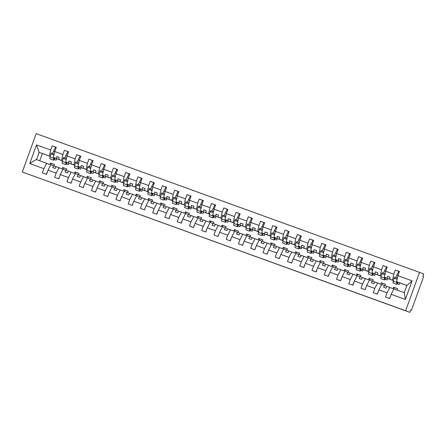 <?xml version="1.0" encoding="UTF-8"?>
<svg xmlns="http://www.w3.org/2000/svg" width="446" height="446" viewBox="0 0 446 446"><rect width="100%" height="100%" fill="white"/><g stroke="black" fill="none" stroke-linecap="round" stroke-linejoin="round"><path stroke-width="0.67" d="M199.674 236.229L187.833 231.948L199.674 236.229M243.962 252.269L231.184 247.63L243.962 252.269M22.3 172.017L405.643 310.723L419.53 272.372L36.182 133.661L22.3 172.017L409.818 312.339L410.705 309.881L411.474 310.176L410.699 309.898M405.643 310.723L409.818 312.339M214.543 241.609L201.257 236.804L214.543 241.609M217.113 242.54L230.855 247.547L217.113 242.54M394.47 287.558L391.175 294.338L389.653 298.541L385.534 297.053L387.056 292.849L389.837 287.447L386.994 286.421L386.08 288.194L383.627 287.308L384.547 285.535L381.704 284.503L378.922 289.906L377.4 294.109L373.28 292.615L374.802 288.411L377.584 283.015L374.74 281.989L373.826 283.762L371.373 282.875L372.287 281.097L369.444 280.071L366.662 285.468L365.14 289.671L361.026 288.183L362.548 283.979L365.33 278.583L362.487 277.551L361.572 279.33L359.119 278.443L360.033 276.665L357.19 275.634L357.703 274.257M394.415 287.542L397.698 288.729L393.589 287.218L393.054 288.696L389.837 287.447M389.509 298.491L390.506 296.177M393.589 287.218L397.704 288.707L397.196 290.112M382.211 283.126L381.715 284.509M382.161 283.104L385.444 284.292L381.33 282.786L380.8 284.258L377.584 283.015M377.255 294.053L378.253 291.74M381.33 282.786L385.45 284.275L384.937 285.685M369.957 278.689L369.455 280.077M369.907 278.672L373.19 279.859L369.076 278.349L368.541 279.826L365.33 278.583M364.995 289.621L365.999 287.308M369.076 278.349L373.196 279.843L372.683 281.253M353.594 282.836L352.741 285.184M357.647 274.234L360.931 275.427L356.822 273.916L356.287 275.394L350.233 273.119L349.313 274.892L346.865 274.006L347.78 272.233L344.936 271.201L342.154 276.598L340.632 280.802L336.513 279.313L338.035 275.11L340.816 269.713L337.973 268.682L337.059 270.46L334.606 269.574L335.526 267.795L332.683 266.769L333.19 265.387M362.548 283.979L354.408 281.036L352.886 285.239L348.766 283.751L350.288 279.542L353.076 274.145M356.822 273.916L360.942 275.405L360.429 276.815M354.408 281.036L357.19 275.634M345.449 269.819L344.948 271.207M345.394 269.802L348.677 270.99L344.568 269.484L344.033 270.956L340.816 269.713M340.488 280.751L341.485 278.438M344.568 269.484L348.683 270.973L348.175 272.383M329.081 273.967L328.234 276.319M333.14 265.37L336.423 266.557L332.309 265.047L331.779 266.524L325.719 264.249L324.805 266.022L322.352 265.136L323.266 263.363L320.423 262.332L320.936 260.955M338.035 275.11L329.895 272.166L328.379 276.369L324.259 274.881L325.781 270.677L328.563 265.275M332.309 265.047L336.429 266.535L335.916 267.951M329.895 272.166L332.683 266.769M316.827 269.535L315.974 271.882M320.88 260.932L324.17 262.12L320.055 260.615L319.52 262.086L313.466 259.812L312.551 261.59L310.098 260.704L311.013 258.925L308.169 257.899L305.387 263.296L303.865 267.5L299.745 266.011L301.267 261.808L304.055 256.411L301.212 255.38L300.292 257.158L297.844 256.266L298.759 254.493L295.915 253.462L296.428 252.085M325.781 270.677L317.641 267.728L316.119 271.937L312.005 270.443L313.527 266.24L316.309 260.843M320.055 260.615L324.175 262.103L323.662 263.514M317.641 267.728L320.423 262.332M308.682 256.517L308.18 257.905M304.573 265.097L303.72 267.449M307.801 256.177L311.921 257.671L307.801 256.177L307.266 257.654L304.055 256.411M308.626 256.5L311.91 257.688L311.408 259.081M295.547 251.745L299.662 253.233L295.547 251.745L295.012 253.216L288.952 250.947L288.038 252.72L285.585 251.834L286.505 250.061L283.662 249.03L284.169 247.647M301.267 261.808L293.133 258.864L291.612 263.068L287.492 261.573L289.014 257.37L291.796 251.973M291.467 263.012L292.464 260.698M296.373 252.062L299.656 253.25L299.154 254.644M293.133 258.864L295.915 253.462M284.119 247.63L287.402 248.818L283.288 247.307L282.758 248.784L276.698 246.51L275.784 248.288L273.331 247.402L274.245 245.623L271.402 244.598L268.62 249.994L267.098 254.198L262.984 252.709L264.506 248.5L267.288 243.103L264.445 242.078L263.53 243.85L261.077 242.964L261.992 241.191L259.148 240.16L259.661 238.783M289.014 257.37L280.874 254.426L279.352 258.63L275.238 257.141L276.76 252.938L279.542 247.541M279.213 258.58L280.211 256.266M283.288 247.307L287.408 248.801L286.895 250.212M280.874 254.426L283.662 249.03M271.915 243.215L271.413 244.598M271.859 243.193L275.149 244.386L271.034 242.875L270.499 244.352L267.288 243.103M266.953 254.148L267.957 251.828M271.034 242.875L275.154 244.363L274.641 245.779M259.605 238.761L262.889 239.948L258.78 238.443L258.245 239.915L252.191 237.64L251.271 239.418L248.823 238.532L249.738 236.754L246.894 235.728L244.113 241.124L242.591 245.328L238.471 243.839L239.993 239.636L242.775 234.234L239.931 233.208L239.017 234.981L236.564 234.094L237.484 232.321L234.641 231.29L231.853 236.692L230.331 240.896L226.217 239.402L227.739 235.198L230.521 229.802L227.677 228.776L226.763 230.549L224.31 229.662L225.224 227.884L222.381 226.858L219.599 232.255L218.077 236.458L213.963 234.97L215.485 230.766L218.267 225.369L215.424 224.338L214.509 226.116L212.056 225.23L212.971 223.452L210.127 222.426L207.345 227.822L205.823 232.026L201.703 230.537L203.225 226.328L206.007 220.932L203.164 219.906L202.25 221.679L199.802 220.792L200.717 219.019L197.873 217.988L198.386 216.605M264.506 248.5L256.366 245.556L254.844 249.76L250.724 248.271L252.246 244.068L255.034 238.671M254.699 249.71L255.703 247.396M258.78 238.443L262.9 239.931L262.387 241.342M256.366 245.556L259.148 240.16M247.407 234.345L246.906 235.728M247.352 234.328L250.635 235.516L246.526 234.005L245.991 235.482L242.775 234.234M242.446 245.278L243.444 242.964M246.526 234.005L250.641 235.494L250.134 236.91M235.148 229.913L234.646 231.296M235.098 229.891L238.381 231.078L234.267 229.573L233.737 231.045L230.521 229.802M230.192 240.84L231.19 238.526M234.267 229.573L238.387 231.061L237.874 232.472M222.894 225.475L222.392 226.863M222.838 225.459L226.128 226.646L222.013 225.135L221.478 226.613L218.267 225.369M217.932 236.408L218.936 234.094M222.013 225.135L226.133 226.629L225.62 228.04M210.64 221.043L210.138 222.426M210.584 221.021L213.868 222.214L209.759 220.703L209.224 222.18L206.007 220.932M205.678 231.97L206.682 229.657M209.759 220.703L213.874 222.192L213.366 223.602M194.272 225.185L193.425 227.538M198.331 216.589L201.614 217.776L197.506 216.271L196.97 217.743L190.91 215.468L189.996 217.247L187.543 216.36L188.463 214.582L185.62 213.556L186.127 212.173M203.225 226.328L195.092 223.385L193.57 227.588L189.45 226.1L190.972 221.896L193.754 216.5M197.506 216.271L201.62 217.76L201.113 219.17M195.092 223.385L197.873 217.988M182.018 220.753L181.171 223.106M186.077 212.157L189.36 213.344L185.246 211.833L184.716 213.311L178.656 211.036L177.742 212.809L175.289 211.922L176.203 210.15L173.36 209.118L170.578 214.515L169.056 218.724L164.942 217.23L166.464 213.026L169.246 207.63L166.403 206.598L165.483 208.377L163.035 207.49L163.95 205.712L161.106 204.686L161.619 203.304M190.972 221.896L182.832 218.953L181.31 223.156L177.196 221.668L178.718 217.464L181.5 212.062M185.246 211.833L189.366 213.322L188.853 214.738M182.832 218.953L185.62 213.556M173.873 207.741L173.371 209.124M168.911 218.668L169.909 216.371M172.992 207.401L177.112 208.89L172.992 207.401L172.457 208.873L169.246 207.63M173.817 207.719L177.107 208.906L176.599 210.3M157.51 211.883L156.657 214.236M160.738 202.963L164.853 204.458L160.738 202.963L160.203 204.441L154.143 202.166L153.229 203.945L150.781 203.053L151.696 201.28L148.852 200.248L149.365 198.871M166.464 213.026L158.324 210.083L156.802 214.286L152.683 212.798L154.205 208.594L156.986 203.198M161.564 203.287L164.847 204.474L164.345 205.868M158.324 210.083L161.106 204.686M148.485 198.531L152.599 200.02L148.485 198.531L147.949 200.003L141.889 197.734L140.975 199.507L138.522 198.621L139.442 196.848L136.599 195.816L133.811 201.213L132.289 205.416L128.175 203.928L129.697 199.724L132.479 194.328L129.635 193.296L128.721 195.075L126.268 194.188L127.182 192.41L124.339 191.384L124.852 190.002M154.205 208.594L146.071 205.651L144.549 209.854L140.429 208.36L141.951 204.156L144.733 198.76M144.404 209.798L145.402 207.485M149.31 198.849L152.593 200.037L152.092 201.43M146.071 205.651L148.852 200.248M137.106 194.434L136.604 195.822M136.225 194.094L140.345 195.588L136.225 194.094L135.696 195.571L132.479 194.328M132.15 205.366L133.148 203.053M137.056 194.417L140.339 195.604L139.832 196.998M124.796 189.985L123.971 189.661L123.436 191.139L117.382 188.864L116.462 190.637L114.014 189.751L114.929 187.978L112.085 186.946L112.598 185.569M129.697 199.724L121.557 196.781L120.035 200.984L115.921 199.496L117.443 195.292L120.225 189.89M119.89 200.934L120.894 198.615M124.796 189.979L128.08 191.172L124.796 189.979M123.971 189.661L128.091 191.15L127.578 192.566M121.557 196.781L124.339 191.384M112.543 185.547L115.826 186.735L111.717 185.229L111.182 186.701L105.122 184.427L104.208 186.205L101.76 185.319L102.675 183.54L99.832 182.514L97.05 187.911L95.528 192.115L91.408 190.626L92.93 186.422L95.712 181.02L92.868 179.994L91.954 181.767L89.501 180.881L90.421 179.108L87.578 178.077L84.79 183.479L83.268 187.682L79.154 186.188L80.676 181.985L83.458 176.588L80.614 175.562L79.7 177.335L77.247 176.449L78.161 174.67L75.318 173.645L72.536 179.041L71.014 183.245L66.9 181.756L68.416 177.553L71.204 172.156L68.361 171.125L67.441 172.903L64.993 172.017L65.908 170.238L63.064 169.212L60.282 174.609L58.761 178.813L54.641 177.324L56.163 173.115L58.944 167.718L56.101 166.692L55.187 168.465L52.739 167.579L53.654 165.806L50.811 164.775L51.318 163.392M117.443 195.292L109.303 192.343L107.781 196.547L103.662 195.058L105.184 190.855L107.965 185.458M107.637 196.496L108.64 194.183M111.717 185.229L115.832 186.718L115.324 188.128M109.303 192.343L112.085 186.946M100.344 181.132L99.843 182.514M100.289 181.115L103.572 182.303L99.464 180.792L98.928 182.269L95.712 181.02M95.383 192.064L96.381 189.751M99.464 180.792L103.578 182.28L103.071 183.696M88.085 176.7L87.583 178.082M88.035 176.677L91.319 177.865L87.204 176.36L86.675 177.831L83.458 176.588M83.129 187.627L84.127 185.313M87.204 176.36L91.324 177.848L90.811 179.259M75.831 172.262L75.329 173.65M75.775 172.245L79.059 173.433L74.95 171.922L74.415 173.399L71.204 172.156M70.869 183.195L71.873 180.881M74.95 171.922L79.07 173.416L78.557 174.826M63.577 167.83L63.076 169.212M63.522 167.808L66.805 169.001L62.696 167.49L62.161 168.967L58.944 167.718M58.616 178.757L59.619 176.443M62.696 167.49L66.811 168.978L66.303 170.389M399.047 271.452L395.323 270.008L393.801 274.212L385.667 271.268L384.335 277.228L387.552 278.471L387.017 279.949L385.104 279.257M393.417 280.54L392.474 280.172L393.801 274.212M386.793 267.015L383.069 265.571L381.547 269.78L373.408 266.831L372.081 272.796L375.298 274.039L374.763 275.511L372.85 274.82M381.163 276.102L380.221 275.74L381.547 269.78M374.54 262.582L370.816 261.139L369.294 265.342L361.154 262.399L359.827 268.358L363.038 269.601L362.509 271.079L360.597 270.387M368.903 271.67L367.961 271.302L369.294 265.342M362.286 258.145L358.556 256.706L357.034 260.91L348.9 257.966L347.568 263.926L350.785 265.169L350.249 266.647L348.343 265.955M356.649 267.232L355.707 266.87L357.034 260.91M350.026 253.713L346.302 252.269L344.78 256.472L336.646 253.529L335.314 259.488L338.531 260.737L337.996 262.209L336.083 261.518M344.396 262.8L343.453 262.432L344.78 256.472M337.773 249.281L334.048 247.837L332.526 252.04L324.387 249.097L323.06 255.056L326.277 256.299L325.742 257.777L323.829 257.086M332.142 258.368L331.2 258L332.526 252.04M325.519 244.843L321.795 243.399L320.273 247.602L312.133 244.659L310.806 250.624L314.017 251.867L313.488 253.339L311.576 252.648M319.882 253.93L318.94 253.568L320.273 247.602M313.265 240.411L309.535 238.967L308.013 243.17L299.879 240.227L298.547 246.186L301.764 247.43L301.228 248.907L299.316 248.216M307.628 249.498L306.686 249.13L308.013 243.17M301.005 235.973L297.281 234.535L295.759 238.738L287.625 235.789L286.293 241.754L289.51 242.998L288.975 244.475L287.062 243.784M295.375 245.06L294.432 244.698L295.759 238.738M288.752 231.541L285.027 230.097L283.505 234.301L275.366 231.357L274.039 237.317L277.256 238.565L276.721 240.037L274.808 239.346M283.121 240.628L282.179 240.26L283.505 234.301M276.498 227.109L272.774 225.665L271.252 229.868L263.112 226.925L261.785 232.884L264.996 234.128L264.461 235.605L262.555 234.914M270.861 236.19L269.919 235.828L271.252 229.868M264.244 222.671L260.514 221.227L258.992 225.431L250.858 222.487L249.526 228.447L252.743 229.696L252.207 231.167L250.295 230.476M258.608 231.758L257.665 231.396L258.992 225.431M251.984 218.239L248.26 216.795L246.738 220.999L238.599 218.055L237.272 224.015L240.489 225.258L239.954 226.735L238.041 226.044M246.354 227.326L245.411 226.958L246.738 220.999M239.731 213.801L236.006 212.357L234.484 216.566L226.345 213.617L225.018 219.583L228.229 220.826L227.7 222.298L225.787 221.606M234.1 222.888L233.158 222.526L234.484 216.566M227.477 209.369L223.753 207.925L222.231 212.129L214.091 209.185L212.764 215.145L215.975 216.388L215.44 217.865L213.534 217.174M221.84 218.456L220.898 218.088L222.231 212.129M215.223 204.931L211.493 203.493L209.971 207.697L201.837 204.753L200.505 210.713L203.722 211.956L203.186 213.433L201.274 212.742M209.587 214.019L208.644 213.656L209.971 207.697M202.963 200.499L199.239 199.055L197.717 203.259L189.578 200.315L188.251 206.275L191.468 207.524L190.933 208.996L189.02 208.304M197.333 209.587L196.391 209.224L197.717 203.259M190.71 196.067L186.985 194.623L185.464 198.827L177.324 195.883L175.997 201.843L179.208 203.086L178.679 204.563L176.767 203.872M185.079 205.154L184.131 204.786L185.464 198.827M178.456 191.629L174.732 190.186L173.21 194.389L165.07 191.445L163.743 197.411L166.955 198.654L166.419 200.126L164.513 199.434M172.819 200.717L171.877 200.354L173.21 194.389M166.202 187.197L162.472 185.753L160.95 189.957L152.816 187.013L151.484 192.973L154.701 194.216L154.165 195.694L152.253 195.002M160.566 196.285L159.623 195.917L160.95 189.957M153.942 182.76L150.218 181.321L148.696 185.525L140.557 182.576L139.23 188.541L142.447 189.784L141.912 191.262L139.999 190.57M148.312 191.847L147.37 191.485L148.696 185.525M141.689 178.328L137.965 176.884L136.443 181.087L128.303 178.144L126.976 184.103L130.187 185.352L129.658 186.824L127.746 186.133M136.058 187.415L135.11 187.047L136.443 181.087M129.435 173.895L125.711 172.451L124.189 176.655L116.049 173.711L114.722 179.671L117.934 180.914L117.398 182.392L115.492 181.7M123.798 182.977L122.856 182.615L124.189 176.655M117.181 169.458L113.451 168.014L111.929 172.217L103.795 169.274L102.463 175.233L105.68 176.482L105.144 177.954L103.232 177.263M111.545 178.545L110.602 178.183L111.929 172.217M104.921 165.026L101.197 163.582L99.675 167.785L91.536 164.842L90.209 170.801L93.426 172.044L92.891 173.522L90.978 172.831M99.291 174.113L98.349 173.745L99.675 167.785M92.668 160.588L88.944 159.144L87.422 163.353L79.282 160.404L77.955 166.369L81.166 167.612L80.637 169.084L78.725 168.393M87.031 169.675L86.089 169.313L87.422 163.353M80.414 156.156L76.684 154.712L75.168 158.915L67.028 155.972L65.701 161.931L68.913 163.175L68.377 164.652L66.471 163.961M74.777 165.243L73.835 164.875L75.168 158.915M68.16 151.718L64.43 150.28L62.908 154.483L54.774 151.54L56.296 147.331L52.176 145.842L50.654 150.046L36.5 144.922L39.17 152.331L36.533 159.612M62.524 160.805L61.581 160.443L62.908 154.483M47.209 171.972L46.362 174.325M51.268 163.375L54.551 164.563L50.443 163.058L49.907 164.529L36.299 159.523L29.754 163.559L36.5 144.922M56.163 173.115L48.029 170.171L46.507 174.375L42.387 172.886L43.909 168.683L46.691 163.286M50.443 163.058L54.557 164.546L54.044 165.957M48.029 170.171L50.811 164.775M55.901 147.286L52.176 145.842M50.27 156.373L49.328 156.011L50.654 150.046M411.474 310.176L423.577 276.743L422.808 276.442L423.7 273.983L419.53 272.372M404.193 292.643L406.986 285.423L396.589 281.66L399.806 282.909L399.27 284.381L397.364 283.689M396.589 281.66L397.921 275.7L399.443 271.497L395.323 270.008M383.069 265.571L387.189 267.065L385.667 271.268M370.816 261.139L374.93 262.627L373.408 266.831M358.556 256.706L362.676 258.195L361.154 262.399M346.302 252.269L350.422 253.757L348.9 257.966M334.048 247.837L338.168 249.325L336.646 253.529M321.795 243.399L325.909 244.893L324.387 249.097M309.535 238.967L313.655 240.455L312.133 244.659M297.281 234.535L301.401 236.023L299.879 240.227M285.027 230.097L289.142 231.585L287.625 235.789M272.774 225.665L276.888 227.153L275.366 231.357M260.514 221.227L264.634 222.721L263.112 226.925M248.26 216.795L252.38 218.284L250.858 222.487M236.006 212.357L240.121 213.851L238.599 218.055M223.753 207.925L227.867 209.414L226.345 213.617M211.493 203.493L215.613 204.982L214.091 209.185M199.239 199.055L203.359 200.544L201.837 204.753M186.985 194.623L191.1 196.112L189.578 200.315M174.732 190.186L178.846 191.68L177.324 195.883M162.472 185.753L166.592 187.242L165.07 191.445M150.218 181.321L154.338 182.81L152.816 187.013M137.965 176.884L142.079 178.372L140.557 182.576M125.711 172.451L129.825 173.94L128.303 178.144M113.451 168.014L117.571 169.508L116.049 173.711M101.197 163.582L105.317 165.07L103.795 169.274M88.944 159.144L93.058 160.638L91.536 164.842M76.684 154.712L80.804 156.2L79.282 160.404M64.43 150.28L68.55 151.768L67.028 155.972M406.986 285.423L412.076 280.824L397.921 275.7M412.076 280.824L405.33 299.461L391.175 294.338M387.056 292.849L378.922 289.906M374.802 288.411L366.662 285.468M350.288 279.542L342.154 276.598M313.527 266.24L305.387 263.296M276.76 252.938L268.62 249.994M252.246 244.068L244.113 241.124M239.993 239.636L231.853 236.692M227.739 235.198L219.599 232.255M215.485 230.766L207.345 227.822M178.718 217.464L170.578 214.515M141.951 204.156L133.811 201.213M105.184 190.855L97.05 187.911M92.93 186.422L84.79 183.479M80.676 181.985L72.536 179.041M68.416 177.553L60.282 174.609M43.909 168.683L29.754 163.559M386.972 286.471L384.547 285.535M392.474 280.172L389.631 279.146L390.066 277.183L387.619 276.297L387.178 278.259L384.335 277.228M389.737 278.661L389.553 279.174L392.001 280.06L389.631 279.146M389.553 279.174L387.178 278.259M393.405 280.59L387.552 278.471M374.712 282.039L372.287 281.097M380.221 275.74L377.377 274.708L377.812 272.746L375.359 271.859L374.924 273.822L372.081 272.796M377.483 274.229L377.299 274.742L379.747 275.628L377.377 274.708M377.299 274.742L374.924 273.822M381.146 276.158L375.298 274.039M362.459 277.602L360.033 276.665M367.961 271.302L365.118 270.276L365.558 268.314L363.105 267.427L362.67 269.39L359.827 268.358M365.229 269.797L365.04 270.309L367.493 271.196L365.118 270.276M365.04 270.309L362.67 269.39M368.892 271.72L363.038 269.601M350.205 273.169L347.78 272.233M355.707 266.87L352.864 265.838L353.304 263.881L350.851 262.995L350.411 264.952L347.568 263.926M352.97 265.359L352.786 265.872L355.239 266.758L352.864 265.838M352.786 265.872L350.411 264.952M356.638 267.288L350.785 265.169M337.951 268.732L335.526 267.795M343.453 262.432L340.61 261.406L341.045 259.444L338.598 258.557L338.157 260.52L335.314 259.488M340.716 260.927L340.532 261.44L342.98 262.326L340.61 261.406M340.532 261.44L338.157 260.52M344.384 262.85L338.531 260.737M325.692 264.3L323.266 263.363M331.2 258L328.356 256.974L328.791 255.012L326.338 254.125L325.903 256.082L323.06 255.056M328.462 256.489L328.278 257.002L330.726 257.888L328.356 256.974M328.278 257.002L325.903 256.082M332.125 258.418L326.277 256.299M313.438 259.867L311.013 258.925M318.94 253.568L316.097 252.536L316.537 250.574L314.084 249.688L313.649 251.65L310.806 250.624M316.208 252.057L316.019 252.57L318.472 253.456L316.097 252.536M316.019 252.57L313.649 251.65M319.871 253.986L314.017 251.867M301.184 255.43L298.759 254.493M306.686 249.13L303.843 248.104L304.278 246.142L301.83 245.255L301.39 247.218L298.547 246.186M303.949 247.625L303.765 248.132L306.218 249.024L303.843 248.104M303.765 248.132L301.39 247.218M307.617 249.548L301.764 247.43M288.93 250.998L286.505 250.061M294.432 244.698L291.589 243.667L292.024 241.71L289.577 240.818L289.136 242.78L286.293 241.754M291.695 243.187L291.511 243.7L293.959 244.586L291.589 243.667M291.511 243.7L289.136 242.78M295.363 245.116L289.51 242.998M276.671 246.56L274.245 245.623M282.179 240.26L279.335 239.234L279.77 237.272L277.317 236.386L276.882 238.348L274.039 237.317M279.441 238.755L279.252 239.268L281.705 240.154L279.335 239.234M279.252 239.268L276.882 238.348M283.104 240.678L277.256 238.565M264.417 242.128L261.992 241.191M269.919 235.828L267.076 234.797L267.516 232.84L265.063 231.953L264.629 233.91L261.785 232.884M267.187 234.317L266.998 234.83L269.451 235.717L267.076 234.797M266.998 234.83L264.629 233.91M270.85 236.246L264.996 234.128M252.163 237.69L249.738 236.754M257.665 231.396L254.822 230.365L255.257 228.402L252.81 227.516L252.369 229.478L249.526 228.447M254.928 229.885L254.744 230.398L257.197 231.284L254.822 230.365M254.744 230.398L252.369 229.478M258.596 231.814L252.743 229.696M239.909 233.258L237.484 232.321M245.411 226.958L242.568 225.932L243.003 223.97L240.556 223.084L240.115 225.046L237.272 224.015M242.674 225.447L242.49 225.96L244.938 226.847L242.568 225.932M242.49 225.96L240.115 225.046M246.343 227.376L240.489 225.258M227.65 228.826L225.224 227.884M233.158 222.526L230.314 221.495L230.749 219.532L228.296 218.646L227.861 220.608L225.018 219.583M230.42 221.015L230.231 221.528L232.684 222.415L230.314 221.495M230.231 221.528L227.861 220.608M234.083 222.944L228.229 220.826M215.396 224.388L212.971 223.452M220.898 218.088L218.055 217.063L218.495 215.1L216.042 214.214L215.608 216.176L212.764 215.145M218.161 216.583L217.977 217.096L220.43 217.982L218.055 217.063M217.977 217.096L215.608 216.176M221.829 218.507L215.975 216.388M203.142 219.956L200.717 219.019M208.644 213.656L205.801 212.625L206.236 210.668L203.789 209.782L203.348 211.739L200.505 210.713M205.907 212.145L205.723 212.658L208.176 213.545L205.801 212.625M205.723 212.658L203.348 211.739M209.575 214.074L203.722 211.956M190.888 215.518L188.463 214.582M196.391 209.224L193.547 208.193L193.982 206.23L191.535 205.344L191.094 207.306L188.251 206.275M193.653 207.713L193.469 208.226L195.917 209.113L193.547 208.193M193.469 208.226L191.094 207.306M197.316 209.642L191.468 207.524M178.629 211.086L176.203 210.15M184.131 204.786L181.293 203.761L181.728 201.798L179.275 200.912L178.84 202.869L175.997 201.843M181.399 203.276L181.21 203.789L183.663 204.675L181.293 203.761M181.21 203.789L178.84 202.869M185.062 205.205L179.208 203.086M166.375 206.654L163.95 205.712M171.877 200.354L169.034 199.323L169.474 197.361L167.021 196.474L166.587 198.437L163.743 197.411M169.14 198.844L168.956 199.356L171.409 200.243L169.034 199.323M168.956 199.356L166.587 198.437M172.808 200.772L166.955 198.654M154.121 202.216L151.696 201.28M159.623 195.917L156.78 194.891L157.215 192.928L154.768 192.042L154.327 194.004L151.484 192.973M156.886 194.411L156.702 194.919L159.155 195.811L156.78 194.891M156.702 194.919L154.327 194.004M160.554 196.335L154.701 194.216M141.867 197.784L139.442 196.848M147.37 191.485L144.526 190.453L144.961 188.496L142.508 187.604L142.073 189.567L139.23 188.541M144.632 189.974L144.448 190.487L146.896 191.373L144.526 190.453M144.448 190.487L142.073 189.567M148.295 191.903L142.447 189.784M129.608 193.347L127.182 192.41M135.11 187.047L132.267 186.021L132.707 184.059L130.254 183.172L129.819 185.135L126.976 184.103M132.378 185.542L132.189 186.054L134.642 186.941L132.267 186.021M132.189 186.054L129.819 185.135M136.041 187.465L130.187 185.352M117.354 188.914L114.929 187.978M122.856 182.615L120.013 181.583L120.453 179.626L118 178.74L117.566 180.697L114.722 179.671M120.119 181.104L119.935 181.617L122.388 182.503L120.013 181.583M119.935 181.617L117.566 180.697M123.787 183.033L117.934 180.914M105.1 184.477L102.675 183.54M110.602 178.183L107.759 177.151L108.194 175.189L105.747 174.302L105.306 176.265L102.463 175.233M107.865 176.672L107.681 177.185L110.134 178.071L107.759 177.151M107.681 177.185L105.306 176.265M111.533 178.601L105.68 176.482M92.84 180.045L90.421 179.108M98.349 173.745L95.505 172.719L95.94 170.757L93.487 169.87L93.052 171.833L90.209 170.801M95.611 172.234L95.427 172.747L97.875 173.633L95.505 172.719M95.427 172.747L93.052 171.833M99.274 174.163L93.426 172.044M80.587 175.613L78.161 174.67M86.089 169.313L83.246 168.281L83.686 166.319L81.233 165.433L80.798 167.395L77.955 166.369M83.357 167.802L83.168 168.315L85.621 169.201L83.246 168.281M83.168 168.315L80.798 167.395M87.02 169.731L81.166 167.612M68.333 171.175L65.908 170.238M73.835 164.875L70.992 163.849L71.432 161.887L68.979 161L68.545 162.963L65.701 161.931M71.098 163.37L70.914 163.883L73.367 164.769L70.992 163.849M70.914 163.883L68.545 162.963M74.766 165.293L68.913 163.175M56.079 166.743L53.654 165.806M61.581 160.443L58.738 159.412L59.173 157.455L56.726 156.568L56.285 158.525L53.442 157.499L56.659 158.743L56.124 160.22L54.211 159.529M58.844 158.932L58.66 159.445L61.113 160.331L58.738 159.412M58.66 159.445L56.285 158.525M62.512 160.861L56.659 158.743M53.442 157.499L54.774 151.54M49.328 156.011L38.93 152.248M50.253 156.429L39.17 152.331M405.33 299.461L404.349 292.699L393.957 288.941M406.802 285.44L399.806 282.909M42.342 153.563L39.739 160.766M59.162 157.51L56.726 156.568M56.023 166.72L55.878 167.127M71.416 161.943L68.979 161M68.283 171.158L68.132 171.559M83.675 166.38L81.233 165.433M80.536 175.59L80.391 175.997M95.929 170.812L93.487 169.87M92.79 180.028L92.645 180.429M108.183 175.25L105.747 174.302M105.044 184.46L104.899 184.861M120.437 179.682L118 178.74M117.304 188.898L117.153 189.299M132.696 184.114L130.254 183.172M129.557 193.33L129.412 193.731M144.95 188.552L142.508 187.604M141.811 197.762L141.666 198.169M157.204 192.984L154.768 192.042M154.065 202.2L153.92 202.601M169.458 197.422L167.021 196.474M166.325 206.632L166.18 207.033M181.717 201.854L179.275 200.912M178.578 211.07L178.433 211.471M193.971 206.286L191.535 205.344M190.832 215.502L190.687 215.903M206.225 210.724L203.789 209.782M203.086 219.934L202.941 220.341M218.479 215.156L216.042 214.214M215.346 224.371L215.201 224.773M230.738 219.594L228.296 218.646M227.599 228.804L227.454 229.211M242.992 224.026L240.556 223.084M239.853 233.241L239.708 233.643M255.246 228.464L252.81 227.516M252.107 237.673L251.962 238.075M267.5 232.896L265.063 231.953M264.366 242.111L264.222 242.512M279.759 237.328L277.317 236.386M276.62 246.543L276.475 246.945M292.013 241.765L289.577 240.818M288.874 250.975L288.729 251.382M304.267 246.198L301.83 245.255M301.128 255.413L300.983 255.814M316.521 250.635L314.084 249.688M313.387 259.845L313.243 260.247M328.78 255.067L326.338 254.125M325.641 264.283L325.496 264.684M341.034 259.5L338.598 258.557M337.895 268.715L337.75 269.116M353.288 263.937L350.851 262.995M350.155 273.147L350.004 273.554M365.542 268.369L363.105 267.427M362.408 277.585L362.263 277.986M377.801 272.807L375.359 271.859M374.662 282.017L374.517 282.424M390.055 277.239L387.619 276.297M386.916 286.455L386.771 286.856M203.309 237.545L208.845 239.58L203.309 237.545M222.955 244.659L217.799 242.797L222.955 244.659M54.942 158.079A9.622 0.753 -70.1 0 1 53.637 160.214A9.622 0.753 -70.1 0 1 53.838 158.352L53.994 157.711M53.637 160.214L49.913 158.865A9.622 0.753 -70.1 0 1 50.114 157.009L50.855 153.965L53.977 155.096M50.855 153.965L51.257 153.028L54.2 154.093M54.156 157.773A8.368 0.658 109.9 0 0 54.066 159.032A8.368 0.658 109.9 0 0 54.791 158.018M52.544 153.496L53.682 151.016A15.688 1.232 -70.1 0 1 55.928 147.291A15.688 1.232 -70.1 0 1 55.934 147.291L55.928 147.291M67.201 162.511A9.622 0.753 -70.1 0 1 65.891 164.646A9.622 0.753 -70.1 0 1 66.097 162.79L66.253 162.149M65.891 164.646L62.167 163.297A9.622 0.753 -70.1 0 1 62.368 161.441L63.109 158.397L66.237 159.529M63.109 158.397L63.51 157.46L66.46 158.525M66.409 162.21A8.368 0.658 109.9 0 0 66.32 163.465A8.368 0.658 109.9 0 0 67.045 162.455M64.804 157.929L65.941 155.453A15.688 1.232 -70.1 0 1 68.182 151.724A15.688 1.232 -70.1 0 1 68.188 151.729L68.182 151.724M79.455 166.949A9.622 0.753 -70.1 0 1 78.145 169.084A9.622 0.753 -70.1 0 1 78.351 167.222L78.507 166.581M78.145 169.084L74.421 167.735A9.622 0.753 -70.1 0 1 74.627 165.873L75.363 162.835L78.49 163.966M75.363 162.835L75.764 161.898L78.713 162.963M78.669 166.642A8.368 0.658 109.9 0 0 78.574 167.902A8.368 0.658 109.9 0 0 79.299 166.888M77.058 162.361L78.195 159.885A15.688 1.232 -70.1 0 1 80.442 156.161L80.776 156.284L80.442 156.161M91.709 171.381A9.622 0.753 -70.1 0 1 90.404 173.516A9.622 0.753 -70.1 0 1 90.605 171.66L90.761 171.013M90.404 173.516L86.675 172.167A9.622 0.753 -70.1 0 1 86.881 170.311L87.622 167.267L90.744 168.398M87.622 167.267L88.024 166.33L90.967 167.395M90.923 171.08A8.368 0.658 109.9 0 0 90.828 172.334A8.368 0.658 109.9 0 0 91.558 171.325M89.311 166.798L90.449 164.323A15.688 1.232 -70.1 0 1 92.696 160.593L93.03 160.716L92.696 160.593M103.963 175.819A9.622 0.753 -70.1 0 1 102.658 177.948A9.622 0.753 -70.1 0 1 102.859 176.092L103.015 175.451M102.658 177.948L98.934 176.605A9.622 0.753 -70.1 0 1 99.135 174.743L99.876 171.704L102.998 172.831M99.876 171.704L100.278 170.762L103.221 171.833M103.177 175.512A8.368 0.658 109.9 0 0 103.087 176.772A8.368 0.658 109.9 0 0 103.812 175.757M101.565 171.231L102.703 168.755A15.688 1.232 -70.1 0 1 104.949 165.031A15.688 1.232 -70.1 0 1 104.955 165.031L104.949 165.031M116.222 180.251A9.622 0.753 -70.1 0 1 114.912 182.386A9.622 0.753 -70.1 0 1 115.118 180.524L115.274 179.883M114.912 182.386L111.188 181.037A9.622 0.753 -70.1 0 1 111.389 179.18L112.13 176.137L115.258 177.268M112.13 176.137L112.531 175.2L115.481 176.265M115.436 179.944A8.368 0.658 109.9 0 0 115.341 181.204A8.368 0.658 109.9 0 0 116.066 180.19M113.825 175.668L114.962 173.187A15.688 1.232 -70.1 0 1 117.203 169.463A15.688 1.232 -70.1 0 1 117.209 169.463L117.203 169.463M128.476 184.689A9.622 0.753 -70.1 0 1 127.166 186.818A9.622 0.753 -70.1 0 1 127.372 184.962L127.528 184.321M127.166 186.818L123.442 185.469A9.622 0.753 -70.1 0 1 123.648 183.613L124.384 180.569L127.511 181.7M124.384 180.569L124.785 179.632L127.734 180.702M127.69 184.382A8.368 0.658 109.9 0 0 127.595 185.642A8.368 0.658 109.9 0 0 128.32 184.627M126.079 180.1L127.216 177.625A15.688 1.232 -70.1 0 1 129.463 173.901L129.797 174.018L129.463 173.901M140.73 189.121A9.622 0.753 -70.1 0 1 139.425 191.256A9.622 0.753 -70.1 0 1 139.626 189.394L139.782 188.753M139.425 191.256L135.696 189.907A9.622 0.753 -70.1 0 1 135.902 188.045L136.643 185.006L139.765 186.138M136.643 185.006L137.045 184.07L139.988 185.135M139.944 188.814A8.368 0.658 109.9 0 0 139.849 190.074A8.368 0.658 109.9 0 0 140.579 189.059M138.332 184.538L139.47 182.057A15.688 1.232 -70.1 0 1 141.716 178.333L142.051 178.456L141.716 178.333M152.984 193.553A9.622 0.753 -70.1 0 1 151.679 195.688A9.622 0.753 -70.1 0 1 151.88 193.832L152.036 193.185M151.679 195.688L147.955 194.339A9.622 0.753 -70.1 0 1 148.156 192.482L148.897 189.439L152.019 190.57M148.897 189.439L149.299 188.502L152.242 189.567M152.197 193.252A8.368 0.658 109.9 0 0 152.108 194.506A8.368 0.658 109.9 0 0 152.833 193.497M150.592 188.97L151.724 186.495A15.688 1.232 -70.1 0 1 153.97 182.765A15.688 1.232 -70.1 0 1 153.976 182.771L153.97 182.765M165.243 197.991A9.622 0.753 -70.1 0 1 163.933 200.12A9.622 0.753 -70.1 0 1 164.139 198.264L164.295 197.623M163.933 200.12L160.209 198.777A9.622 0.753 -70.1 0 1 160.409 196.915L161.151 193.876L164.279 195.008M161.151 193.876L161.552 192.94L164.502 194.004M164.457 197.684A8.368 0.658 109.9 0 0 164.362 198.944A8.368 0.658 109.9 0 0 165.087 197.929M162.846 193.402L163.983 190.927A15.688 1.232 -70.1 0 1 166.224 187.203A15.688 1.232 -70.1 0 1 166.23 187.203L166.224 187.203M177.497 202.423A9.622 0.753 -70.1 0 1 176.192 204.558A9.622 0.753 -70.1 0 1 176.393 202.701L176.549 202.055M176.192 204.558L172.463 203.209A9.622 0.753 -70.1 0 1 172.669 201.352L173.405 198.308L176.532 199.44M173.405 198.308L173.806 197.372L176.755 198.437M176.711 202.116A8.368 0.658 109.9 0 0 176.616 203.376A8.368 0.658 109.9 0 0 177.341 202.361M175.1 197.84L176.237 195.359A15.688 1.232 -70.1 0 1 178.484 191.635L178.818 191.758L178.484 191.635M189.751 206.86A9.622 0.753 -70.1 0 1 188.446 208.99A9.622 0.753 -70.1 0 1 188.647 207.134L188.803 206.492M188.446 208.99L184.716 207.641A9.622 0.753 -70.1 0 1 184.923 205.784L185.664 202.746L188.786 203.872M185.664 202.746L186.066 201.804L189.009 202.874M188.965 206.554A8.368 0.658 109.9 0 0 188.87 207.814A8.368 0.658 109.9 0 0 189.6 206.799M187.353 202.272L188.491 199.797A15.688 1.232 -70.1 0 1 190.737 196.073L191.072 196.19L190.737 196.073M202.01 211.292A9.622 0.753 -70.1 0 1 200.7 213.428A9.622 0.753 -70.1 0 1 200.901 211.566L201.057 210.925M200.7 213.428L196.976 212.079A9.622 0.753 -70.1 0 1 197.177 210.222L197.918 207.178L201.04 208.31M197.918 207.178L198.319 206.242L201.269 207.306M201.218 210.986A8.368 0.658 109.9 0 0 201.129 212.246A8.368 0.658 109.9 0 0 201.854 211.231M199.613 206.71L200.75 204.229A15.688 1.232 -70.1 0 1 202.991 200.505A15.688 1.232 -70.1 0 1 202.997 200.505L202.991 200.505M214.264 215.725A9.622 0.753 -70.1 0 1 212.954 217.86A9.622 0.753 -70.1 0 1 213.16 216.003L213.316 215.362M212.954 217.86L209.23 216.511A9.622 0.753 -70.1 0 1 209.43 214.654L210.172 211.61L213.3 212.742M210.172 211.61L210.573 210.674L213.523 211.739M213.478 215.424A8.368 0.658 109.9 0 0 213.383 216.678A8.368 0.658 109.9 0 0 214.108 215.669M211.867 211.142L213.004 208.667A15.688 1.232 -70.1 0 1 215.251 204.937A15.688 1.232 -70.1 0 1 215.251 204.943L215.585 205.06L215.251 204.937M226.518 220.162A9.622 0.753 -70.1 0 1 225.213 222.298A9.622 0.753 -70.1 0 1 225.414 220.435L225.57 219.794M225.213 222.298L221.484 220.948A9.622 0.753 -70.1 0 1 221.69 219.086L222.426 216.048L225.553 217.18M222.426 216.048L222.827 215.111L225.776 216.176M225.732 219.856A8.368 0.658 109.9 0 0 225.637 221.116A8.368 0.658 109.9 0 0 226.362 220.101M224.121 215.574L225.258 213.099A15.688 1.232 -70.1 0 1 227.505 209.375L227.839 209.497L227.505 209.375M238.772 224.594A9.622 0.753 -70.1 0 1 237.467 226.73A9.622 0.753 -70.1 0 1 237.668 224.873L237.824 224.226M237.467 226.73L233.743 225.381A9.622 0.753 -70.1 0 1 233.944 223.524L234.685 220.48L237.807 221.612M234.685 220.48L235.087 219.543L238.03 220.608M237.986 224.293A8.368 0.658 109.9 0 0 237.891 225.548A8.368 0.658 109.9 0 0 238.621 224.539M236.374 220.012L237.512 217.531A15.688 1.232 -70.1 0 1 239.758 213.807L240.093 213.929L239.758 213.807M251.031 229.032A9.622 0.753 -70.1 0 1 249.721 231.162A9.622 0.753 -70.1 0 1 249.922 229.305L250.083 228.664M249.721 231.162L245.997 229.818A9.622 0.753 -70.1 0 1 246.198 227.956L246.939 224.918L250.061 226.044M246.939 224.918L247.34 223.976L250.29 225.046M250.239 228.726A8.368 0.658 109.9 0 0 250.15 229.985A8.368 0.658 109.9 0 0 250.875 228.971M248.634 224.444L249.771 221.969A15.688 1.232 -70.1 0 1 252.012 218.245A15.688 1.232 -70.1 0 1 252.018 218.245L252.012 218.245M263.285 233.464A9.622 0.753 -70.1 0 1 261.975 235.6A9.622 0.753 -70.1 0 1 262.181 233.737L262.337 233.096M261.975 235.6L258.251 234.25A9.622 0.753 -70.1 0 1 258.451 232.394L259.193 229.35L262.32 230.482M259.193 229.35L259.594 228.413L262.543 229.478M262.499 233.158A8.368 0.658 109.9 0 0 262.404 234.418A8.368 0.658 109.9 0 0 263.129 233.403M260.888 228.882L262.025 226.401A15.688 1.232 -70.1 0 1 264.272 222.677L264.606 222.799L264.272 222.677M275.539 237.896A9.622 0.753 -70.1 0 1 274.234 240.032A9.622 0.753 -70.1 0 1 274.435 238.175L274.591 237.534M274.234 240.032L270.505 238.682A9.622 0.753 -70.1 0 1 270.711 236.826L271.452 233.782L274.574 234.914M271.452 233.782L271.848 232.845L274.797 233.916M274.753 237.595A8.368 0.658 109.9 0 0 274.658 238.855A8.368 0.658 109.9 0 0 275.388 237.841M273.142 233.314L274.279 230.838A15.688 1.232 -70.1 0 1 276.526 227.114L276.86 227.231L276.526 227.114M287.793 242.334A9.622 0.753 -70.1 0 1 286.488 244.469A9.622 0.753 -70.1 0 1 286.689 242.607L286.845 241.966M286.488 244.469L282.764 243.12A9.622 0.753 -70.1 0 1 282.965 241.258L283.706 238.22L286.828 239.351M283.706 238.22L284.108 237.283L287.051 238.348M287.007 242.027A8.368 0.658 109.9 0 0 286.912 243.287A8.368 0.658 109.9 0 0 287.642 242.273M285.395 237.751L286.533 235.271A15.688 1.232 -70.1 0 1 288.779 231.546L289.114 231.669L288.779 231.546M300.052 246.766A9.622 0.753 -70.1 0 1 298.742 248.901A9.622 0.753 -70.1 0 1 298.943 247.045L299.104 246.398M298.742 248.901L295.018 247.552A9.622 0.753 -70.1 0 1 295.219 245.696L295.96 242.652L299.082 243.784M295.96 242.652L296.361 241.715L299.311 242.78M299.26 246.465A8.368 0.658 109.9 0 0 299.171 247.72A8.368 0.658 109.9 0 0 299.896 246.71M297.655 242.184L298.792 239.708A15.688 1.232 -70.1 0 1 301.033 235.979A15.688 1.232 -70.1 0 1 301.039 235.984L301.033 235.979M312.306 251.204A9.622 0.753 -70.1 0 1 310.996 253.334A9.622 0.753 -70.1 0 1 311.202 251.477L311.358 250.836M310.996 253.334L307.272 251.99A9.622 0.753 -70.1 0 1 307.472 250.128L308.214 247.09L311.341 248.221M308.214 247.09L308.615 246.153L311.564 247.218M311.52 250.897A8.368 0.658 109.9 0 0 311.425 252.157A8.368 0.658 109.9 0 0 312.15 251.143M309.909 246.616L311.046 244.14A15.688 1.232 -70.1 0 1 313.293 240.416L313.627 240.539L313.293 240.416M324.56 255.636A9.622 0.753 -70.1 0 1 323.255 257.771A9.622 0.753 -70.1 0 1 323.456 255.915L323.612 255.268M323.255 257.771L319.526 256.422A9.622 0.753 -70.1 0 1 319.732 254.566L320.473 251.522L323.595 252.653M320.473 251.522L320.869 250.585L323.818 251.65M323.774 255.329A8.368 0.658 109.9 0 0 323.679 256.589A8.368 0.658 109.9 0 0 324.409 255.575M322.163 251.053L323.3 248.573A15.688 1.232 -70.1 0 1 325.547 244.848L325.881 244.971L325.547 244.848M336.814 260.074A9.622 0.753 -70.1 0 1 335.509 262.203A9.622 0.753 -70.1 0 1 335.71 260.347L335.866 259.706M335.509 262.203L331.785 260.854A9.622 0.753 -70.1 0 1 331.986 258.998L332.727 255.959L335.849 257.086M332.727 255.959L333.129 255.017L336.072 256.088M336.028 259.767A8.368 0.658 109.9 0 0 335.933 261.027A8.368 0.658 109.9 0 0 336.663 260.012M334.416 255.486L335.554 253.01A15.688 1.232 -70.1 0 1 337.8 249.286L338.135 249.403L337.8 249.286M349.073 264.506A9.622 0.753 -70.1 0 1 347.763 266.641A9.622 0.753 -70.1 0 1 347.969 264.779L348.125 264.138M347.763 266.641L344.039 265.292A9.622 0.753 -70.1 0 1 344.24 263.435L344.981 260.392L348.109 261.523M344.981 260.392L345.382 259.455L348.332 260.52M348.281 264.199A8.368 0.658 109.9 0 0 348.192 265.459A8.368 0.658 109.9 0 0 348.917 264.445M346.676 259.923L347.813 257.442A15.688 1.232 -70.1 0 1 350.054 253.718A15.688 1.232 -70.1 0 1 350.06 253.718L350.054 253.718M361.327 268.938A9.622 0.753 -70.1 0 1 360.017 271.073A9.622 0.753 -70.1 0 1 360.223 269.217L360.379 268.576M360.017 271.073L356.293 269.724A9.622 0.753 -70.1 0 1 356.493 267.868L357.235 264.824L360.362 265.955M357.235 264.824L357.636 263.887L360.585 264.952M360.541 268.637A8.368 0.658 109.9 0 0 360.446 269.891A8.368 0.658 109.9 0 0 361.171 268.882M358.93 264.355L360.067 261.88A15.688 1.232 -70.1 0 1 362.314 258.15A15.688 1.232 -70.1 0 1 362.314 258.156L362.648 258.273L362.314 258.15M373.581 273.376A9.622 0.753 -70.1 0 1 372.276 275.511A9.622 0.753 -70.1 0 1 372.477 273.649L372.633 273.008M372.276 275.511L368.547 274.162A9.622 0.753 -70.1 0 1 368.753 272.3L369.494 269.261L372.616 270.393M369.494 269.261L369.89 268.325L372.839 269.39M372.795 273.069A8.368 0.658 109.9 0 0 372.7 274.329A8.368 0.658 109.9 0 0 373.43 273.314M371.183 268.787L372.321 266.312A15.688 1.232 -70.1 0 1 374.568 262.588L374.902 262.711L374.568 262.588M385.835 277.808A9.622 0.753 -70.1 0 1 384.53 279.943A9.622 0.753 -70.1 0 1 384.731 278.087L384.887 277.44M384.53 279.943L380.806 278.594A9.622 0.753 -70.1 0 1 381.007 276.737L381.748 273.693L384.87 274.825M381.748 273.693L382.15 272.757L385.093 273.822M385.049 277.507A8.368 0.658 109.9 0 0 384.954 278.761A8.368 0.658 109.9 0 0 385.684 277.752M383.437 273.225L384.575 270.744A15.688 1.232 -70.1 0 1 386.821 267.02L387.156 267.143L386.821 267.02M398.094 282.246A9.622 0.753 -70.1 0 1 396.784 284.375A9.622 0.753 -70.1 0 1 396.99 282.519L397.146 281.878M396.784 284.375L393.06 283.032A9.622 0.753 -70.1 0 1 393.26 281.17L394.002 278.131L397.13 279.257M394.002 278.131L394.403 277.189L397.353 278.259M397.302 281.939A8.368 0.658 109.9 0 0 397.213 283.199A8.368 0.658 109.9 0 0 397.938 282.184M395.697 277.657L396.834 275.182A15.688 1.232 -70.1 0 1 399.075 271.458A15.688 1.232 -70.1 0 1 399.081 271.458L399.075 271.458M50.114 157.009L53.838 158.352M53.682 151.016L54.813 151.428M62.368 161.441L66.097 162.79M65.941 155.453L67.067 155.86M74.627 165.873L78.351 167.222M78.195 159.885L79.321 160.292M86.881 170.311L90.605 171.66M90.449 164.323L91.581 164.73M99.135 174.743L102.859 176.092M102.703 168.755L103.834 169.162M111.389 179.18L115.118 180.524M114.962 173.187L116.088 173.6M123.648 183.613L127.372 184.962M127.216 177.625L128.342 178.032M135.902 188.045L139.626 189.394M139.47 182.057L140.601 182.464M148.156 192.482L151.88 193.832M151.724 186.495L152.855 186.902M160.409 196.915L164.139 198.264M163.983 190.927L165.109 191.334M172.669 201.352L176.393 202.701M176.237 195.359L177.363 195.772M184.923 205.784L188.647 207.134M188.491 199.797L189.622 200.204M197.177 210.222L200.901 211.566M200.75 204.229L201.876 204.642M209.43 214.654L213.16 216.003M213.004 208.667L214.13 209.074M221.69 219.086L225.414 220.435M225.258 213.099L226.384 213.506M233.944 223.524L237.668 224.873M237.512 217.531L238.643 217.943M246.198 227.956L249.922 229.305M249.771 221.969L250.897 222.376M258.451 232.394L262.181 233.737M262.025 226.401L263.151 226.813M270.711 236.826L274.435 238.175M274.279 230.838L275.411 231.245M282.965 241.258L286.689 242.607M286.533 235.271L287.664 235.678M295.219 245.696L298.943 247.045M298.792 239.708L299.918 240.115M307.472 250.128L311.202 251.477M311.046 244.14L312.172 244.547M319.732 254.566L323.456 255.915M323.3 248.573L324.432 248.985M331.986 258.998L335.71 260.347M335.554 253.01L336.685 253.417M344.24 263.435L347.969 264.779M347.813 257.442L348.939 257.855M356.493 267.868L360.223 269.217M360.067 261.88L361.193 262.287M368.753 272.3L372.477 273.649M372.321 266.312L373.453 266.719M381.007 276.737L384.731 278.087M384.575 270.744L385.706 271.157M393.26 281.17L396.99 282.519M396.834 275.182L397.96 275.589"/></g></svg>
